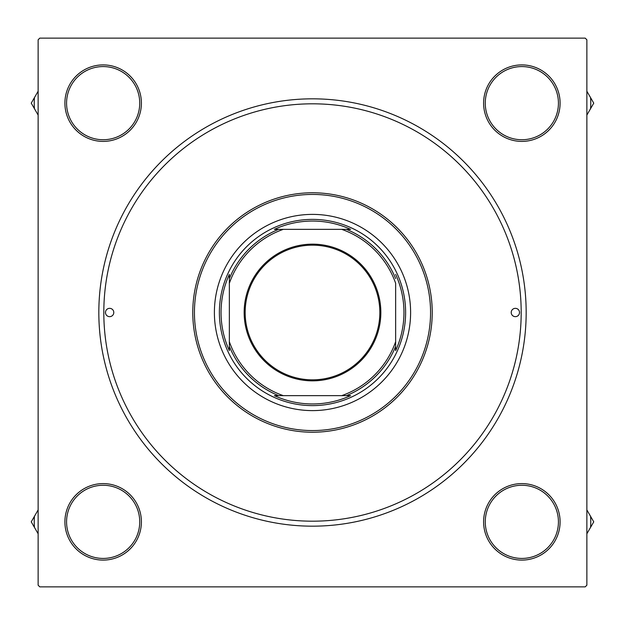 <?xml version="1.0" encoding="UTF-8"?>
<svg xmlns="http://www.w3.org/2000/svg" width="625" height="625" viewBox="0 0 625 625"><rect width="100%" height="100%" fill="white"/><g stroke="black" fill="none" stroke-linecap="round" stroke-linejoin="round"><path stroke-width="0.94" d="M64.906 521.852A38.242 38.242 0 0 1 103.148 483.602A38.242 38.242 0 0 1 141.398 521.852A38.242 38.242 0 0 1 103.148 560.094A38.242 38.242 0 0 1 64.906 521.852M139.734 521.852A36.586 36.586 0 0 0 103.148 485.266A36.586 36.586 0 0 0 66.57 521.852A36.586 36.586 0 0 0 103.148 558.43A36.586 36.586 0 0 0 139.734 521.852M64.906 103.148A38.242 38.242 0 0 1 103.148 64.906A38.242 38.242 0 0 1 141.398 103.148A38.242 38.242 0 0 1 103.148 141.398A38.242 38.242 0 0 1 64.906 103.148M139.734 103.148A36.586 36.586 0 0 0 103.148 66.57A36.586 36.586 0 0 0 66.57 103.148A36.586 36.586 0 0 0 103.148 139.734A36.586 36.586 0 0 0 139.734 103.148M483.602 103.148A38.242 38.242 0 0 1 521.852 64.906A38.242 38.242 0 0 1 560.094 103.148A38.242 38.242 0 0 1 521.852 141.398A38.242 38.242 0 0 1 483.602 103.148M558.43 103.148A36.586 36.586 0 0 0 521.852 66.57A36.586 36.586 0 0 0 485.266 103.148A36.586 36.586 0 0 0 521.852 139.734A36.586 36.586 0 0 0 558.43 103.148M483.602 521.852A38.242 38.242 0 0 1 521.852 483.602A38.242 38.242 0 0 1 560.094 521.852A38.242 38.242 0 0 1 521.852 560.094A38.242 38.242 0 0 1 483.602 521.852M558.43 521.852A36.586 36.586 0 0 0 521.852 485.266A36.586 36.586 0 0 0 485.266 521.852A36.586 36.586 0 0 0 521.852 558.43A36.586 36.586 0 0 0 558.43 521.852M98.828 312.5A213.672 213.672 0 0 1 312.5 98.828A213.672 213.672 0 0 1 526.172 312.5A213.672 213.672 0 0 1 312.5 526.172A213.672 213.672 0 0 1 98.828 312.5M585.203 38.133L39.797 38.133L38.133 39.797L38.133 585.203L39.797 586.867L585.203 586.867L586.867 585.203L586.867 39.797L585.203 38.133M519.523 312.5A4.156 4.156 0 0 0 515.367 308.344A4.156 4.156 0 0 0 511.211 312.5A4.156 4.156 0 0 0 515.367 316.656A4.156 4.156 0 0 0 519.523 312.5M113.789 312.5A4.156 4.156 0 0 0 109.633 308.344A4.156 4.156 0 0 0 105.477 312.5A4.156 4.156 0 0 0 109.633 316.656A4.156 4.156 0 0 0 113.789 312.5M410.609 312.5A98.109 98.109 0 0 0 312.5 214.391A98.109 98.109 0 0 0 214.391 312.5A98.109 98.109 0 0 0 312.5 410.609A98.109 98.109 0 0 0 410.609 312.5M194.438 312.5A118.062 118.062 0 0 0 312.5 430.562A118.062 118.062 0 0 0 430.562 312.5A118.062 118.062 0 0 0 312.5 194.438A118.062 118.062 0 0 0 194.438 312.5M432.227 312.5A119.727 119.727 0 0 1 312.5 432.227A119.727 119.727 0 0 1 192.773 312.5A119.727 119.727 0 0 1 312.5 192.773A119.727 119.727 0 0 1 432.227 312.5M103.812 312.5A208.688 208.688 0 0 0 312.5 521.188A208.688 208.688 0 0 0 521.188 312.5A208.688 208.688 0 0 0 312.5 103.812A208.688 208.688 0 0 0 103.812 312.5M586.867 533.773L593.75 521.852L586.867 509.93M590.547 527.398A68.922 68.922 0 0 0 590.547 516.297M38.133 509.93L34.453 516.297A68.922 68.922 0 0 0 34.453 527.398L38.133 533.773M34.453 516.297L31.25 521.852L34.453 527.398M586.867 115.07L590.547 108.703A68.922 68.922 0 0 0 590.547 97.602L586.867 91.227M590.547 108.703L593.75 103.148L590.547 97.602M38.133 91.227L31.25 103.148L38.133 115.07M34.453 97.602A68.922 68.922 0 0 0 34.453 108.703M312.5 244.156A68.344 68.344 0 0 1 380.844 312.5A68.344 68.344 0 0 1 312.5 380.844A68.344 68.344 0 0 1 244.156 312.5A68.344 68.344 0 0 1 312.5 244.156M312.5 379.844A67.344 67.344 0 0 0 379.844 312.5A67.344 67.344 0 0 0 312.5 245.156A67.344 67.344 0 0 0 245.156 312.5A67.344 67.344 0 0 0 312.5 379.844M350.602 229.359L341.727 229.359L350.602 229.359A91.453 91.453 0 0 0 274.398 229.359L283.273 229.359L274.398 229.359M312.5 405.617A93.117 93.117 0 0 1 219.383 312.5A93.117 93.117 0 0 1 312.5 219.383A93.117 93.117 0 0 1 405.617 312.5A93.117 93.117 0 0 1 312.5 405.617M274.398 395.641L283.273 395.641L274.398 395.641A91.453 91.453 0 0 0 350.602 395.641L341.727 395.641L350.602 395.641M229.359 350.602L229.359 341.727L229.359 350.602A91.453 91.453 0 0 1 229.359 274.398L229.359 341.727A88.133 88.133 0 0 0 283.273 395.641L341.727 395.641A88.133 88.133 0 0 0 395.641 341.727L395.641 283.273A88.133 88.133 0 0 0 341.727 229.359L283.273 229.359A88.133 88.133 0 0 0 229.359 283.273L229.359 274.398M395.641 350.602L395.641 341.727L395.641 350.602A91.453 91.453 0 0 0 395.641 274.398M278.586 395.641A89.789 89.789 0 0 1 229.359 346.414M346.414 229.359A89.789 89.789 0 0 1 395.641 278.586M395.641 346.414A89.789 89.789 0 0 1 346.414 395.641M229.359 278.586A89.789 89.789 0 0 1 278.586 229.359"/></g></svg>
